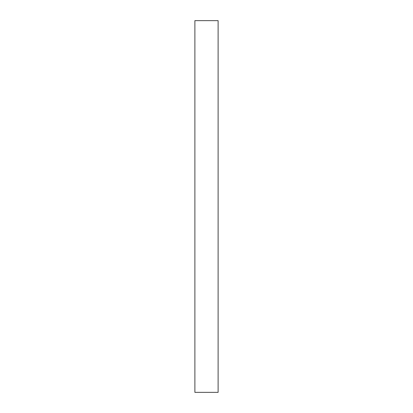 <?xml version="1.0" encoding="UTF-8"?>
<svg xmlns="http://www.w3.org/2000/svg" width="413" height="413" viewBox="0 0 413 413"><rect width="100%" height="100%" fill="white"/><g stroke="black" fill="none" stroke-linecap="round" stroke-linejoin="round"><path stroke-width="0.62" d="M218.116 392.35L218.116 20.65L194.884 20.65L194.884 392.35L218.116 392.35L194.884 392.35L194.884 20.65L218.116 20.65L218.116 392.35"/></g></svg>
